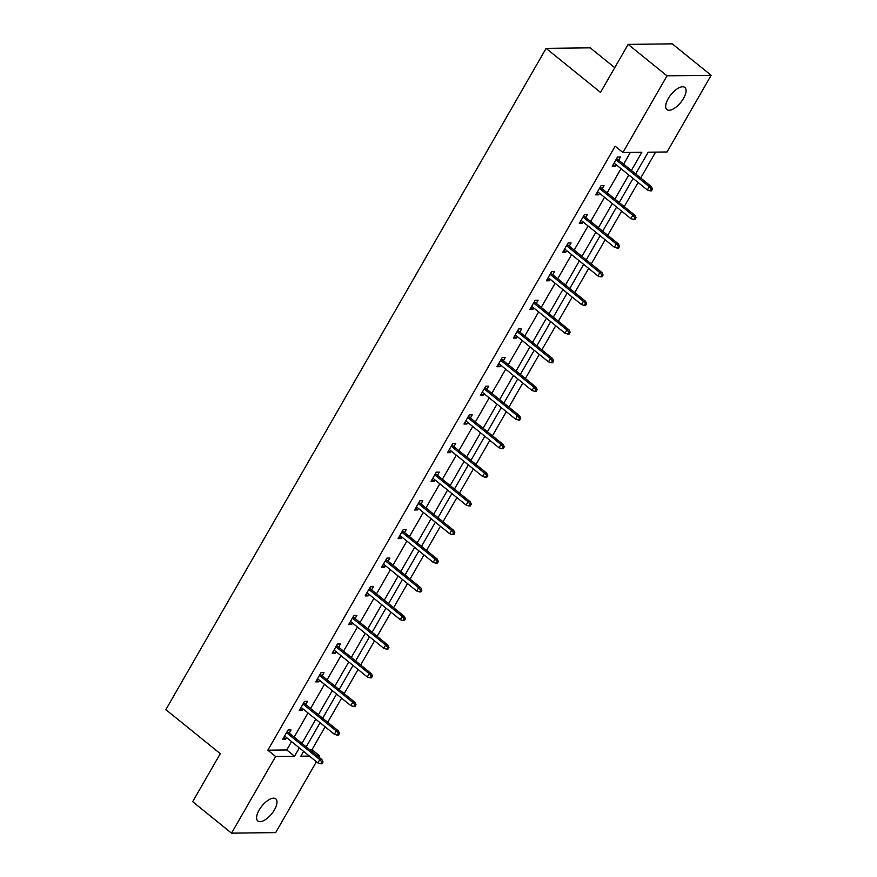 <?xml version="1.0" encoding="UTF-8"?>
<svg xmlns="http://www.w3.org/2000/svg" width="877" height="877" viewBox="0 0 877 877"><rect width="100%" height="100%" fill="white"/><g stroke="black" fill="none" stroke-linecap="round" stroke-linejoin="round"><path stroke-width="1.32" d="M259.164 810.019A14.251 6.249 -51 0 1 275.762 798.848A14.251 6.249 -51 0 1 274.435 809.833A14.251 6.249 -51 0 1 257.838 821.004A14.251 6.249 -51 0 1 259.164 810.019M668.241 98.619A14.251 6.249 -51 0 1 684.838 87.448A14.251 6.249 -51 0 1 683.512 98.432A14.251 6.249 -51 0 1 666.915 109.603A14.251 6.249 -51 0 1 668.241 98.619M614.744 67.672L590.232 47.84L546.108 48.367L165.852 709.646L220.28 753.672L192.666 801.699L231.539 833.15L275.63 756.478L294.529 756.259L299.331 747.906M546.108 48.367L600.526 92.403L628.14 44.387L672.275 43.85L711.148 75.301L667.057 151.973L648.158 152.203L635.661 173.92M309.702 749.682L311.982 749.66L325.126 726.803M327.713 722.286L341.602 698.147M344.19 693.641L358.068 669.502M360.666 664.996L374.545 640.857M377.132 636.351L391.021 612.212M393.609 607.706L407.487 583.567M410.085 579.05L423.964 554.911M426.551 550.405L440.429 526.266M443.028 521.76L456.906 497.621M459.504 493.115L473.383 468.976M475.97 464.47L489.848 440.331M492.446 435.814L506.325 411.675M508.923 407.169L522.802 383.03M525.389 378.524L539.267 354.385M541.865 349.879L555.744 325.74M558.342 321.234L572.221 297.095M574.808 292.578L588.686 268.439M591.284 263.933L605.163 239.794M607.761 235.288L621.64 211.149M624.227 206.643L638.105 182.504M640.703 177.998L655.59 152.105M311.982 749.66L319.754 755.952L319.02 757.224M316.422 761.74L275.663 832.613L231.539 833.15M628.14 44.387L667.013 75.839L711.148 75.301M305.689 704.472L307.509 701.293L304.527 701.337L299.254 710.513L302.236 710.48L303.102 708.978M338.632 647.171L340.462 644.003L337.481 644.036L332.197 653.222L335.178 653.179L336.044 651.677M371.585 589.881L373.405 586.702L370.423 586.746L365.139 595.922L368.121 595.889L368.987 594.387M404.527 532.58L406.347 529.412L403.365 529.445L398.092 538.631L401.074 538.599L401.94 537.097M437.47 475.29L439.3 472.122L436.318 472.155L431.035 481.341L434.016 481.298L434.882 479.796M470.423 418L472.243 414.821L469.261 414.865L463.977 424.04L466.959 424.008L467.825 422.506M503.365 360.699L505.185 357.531L502.203 357.564L496.93 366.75L499.912 366.707L500.767 365.216M536.307 303.409L538.138 300.23L535.156 300.274L529.872 309.449L532.854 309.417L533.72 307.915M569.261 246.108L571.08 242.94L568.099 242.973L562.815 252.159L565.797 252.127L566.663 250.625M602.203 188.818L604.023 185.65L601.041 185.683L595.768 194.869L598.75 194.826L599.605 193.324M631.385 170.456L641.832 152.28L622.922 152.499L615.15 146.218L267.847 750.197L286.757 749.967L291.559 741.613M294.146 737.108L308.024 712.968M310.622 708.463L324.501 684.323M327.099 679.807L340.978 655.667M343.565 651.162L357.443 627.022M360.041 622.517L373.92 598.377M376.507 593.872L390.397 569.732M392.984 565.226L406.862 541.087M409.46 536.571L423.339 512.431M425.926 507.926L439.815 483.786M442.403 479.28L456.281 455.141M458.879 450.635L472.758 426.496M475.345 421.99L489.234 397.851M491.822 393.334L505.7 369.195M508.298 364.689L522.177 340.55M524.764 336.044L538.653 311.905M541.241 307.399L555.119 283.26M557.717 278.754L571.596 254.615M574.183 250.098L588.072 225.959M590.659 221.453L604.538 197.314M607.136 192.808L621.015 168.669M623.602 164.163L630.355 152.412M618.68 160.173L620.499 156.994L617.518 157.038L612.234 166.213L615.216 166.181L616.082 164.679M585.726 217.463L587.557 214.295L584.575 214.328L579.291 223.514L582.273 223.471L583.139 221.98M552.784 274.764L554.604 271.585L551.622 271.629L546.349 280.804L549.331 280.772L550.186 279.27M519.842 332.054L521.662 328.886L518.68 328.919L513.396 338.105L516.378 338.062L517.244 336.56M486.888 389.344L488.719 386.176L485.737 386.209L480.453 395.395L483.435 395.363L484.301 393.861M453.946 446.645L455.766 443.466L452.784 443.51L447.511 452.685L450.493 452.653L451.348 451.151M421.004 503.935L422.824 500.767L419.842 500.8L414.558 509.986L417.54 509.943L418.406 508.441M388.051 561.236L389.881 558.057L386.9 558.101L381.616 567.276L384.597 567.244L385.463 565.742M355.108 618.526L356.928 615.358L353.946 615.391L348.673 624.567L351.655 624.534L352.521 623.032M322.166 675.816L323.986 672.648L321.004 672.681L315.731 681.867L318.713 681.835L319.568 680.333M289.213 733.117L291.043 729.938L288.062 729.982L282.778 739.158L285.759 739.125L286.626 737.623M267.847 750.197L275.63 756.478M622.922 152.499L667.013 75.839M303.617 751.37L300.855 756.182L309.428 756.073M317.474 755.974L319.754 755.952M633.073 178.426L619.195 202.565M616.597 207.071L602.718 231.21M600.131 235.716L586.242 259.855M583.654 264.372L569.776 288.511M567.178 293.017L553.299 317.156M550.712 321.662L536.823 345.801M534.236 350.307L520.357 374.446M517.759 378.952L503.88 403.091M501.293 407.608L487.404 431.747M484.817 436.253L470.938 460.392M468.34 464.898L454.461 489.037M451.874 493.543L437.985 517.682M435.398 522.188L421.519 546.327M418.921 550.844L405.042 574.983M402.455 579.489L388.566 603.628M385.979 608.134L372.1 632.273M369.502 636.779L355.623 660.918M353.036 665.424L339.158 689.563M336.56 694.08L322.681 718.219M320.083 722.725L306.205 746.864M301.918 743.4L315.808 719.261M318.395 714.744L332.273 690.605M334.871 686.099L348.75 661.96M351.337 657.454L365.227 633.315M367.814 628.809L381.692 604.67M384.29 600.164L398.169 576.025M400.756 571.508L414.646 547.369M417.233 542.863L431.111 518.724M433.709 514.218L447.588 490.079M450.175 485.573L464.054 461.434M466.652 456.928L480.53 432.789M483.128 428.272L497.007 404.133M499.594 399.627L513.473 375.488M516.071 370.982L529.949 346.843M532.547 342.337L546.426 318.198M549.013 313.692L562.891 289.553M565.49 285.036L579.368 260.897M581.966 256.391L595.845 232.252M598.432 227.746L612.31 203.607M614.909 199.101L628.787 174.961M286.757 749.967L294.529 756.259M613.198 164.547L615.216 166.181M596.722 193.192L598.75 194.826M580.256 221.837L582.273 223.471M563.779 250.482L565.797 252.127M547.303 279.138L549.331 280.772M530.837 307.783L532.854 309.417M514.361 336.428L516.378 338.062M497.884 365.073L499.912 366.707M481.418 393.718L483.435 395.363M464.942 422.374L466.959 424.008M448.465 451.019L450.493 452.653M431.999 479.664L434.016 481.298M415.523 508.309L417.54 509.943M399.046 536.954L401.074 538.599M382.58 565.61L384.597 567.244M366.104 594.255L368.121 595.889M349.627 622.9L351.655 624.534M333.161 651.545L335.178 653.179M316.685 680.19L318.713 681.835M300.219 708.846L302.236 710.48M283.742 737.491L285.759 739.125M651.315 189.026L650.263 190.868L651.458 190.857L652.51 189.015L651.315 189.026L649.243 186.669L647.336 189.969L614.064 163.045M615.961 159.735L649.243 186.669L651.392 186.637L616.652 158.54M652.51 189.015L651.392 186.637M647.336 189.969L650.263 190.868M634.838 217.682L633.786 219.513L634.981 219.502L636.033 217.66L634.838 217.682L632.766 215.314L630.87 218.614L597.588 191.69M599.484 188.391L632.766 215.314L634.915 215.293L600.186 187.185M636.033 217.66L634.915 215.293M630.87 218.614L633.786 219.513M618.373 246.327L617.309 248.158L618.504 248.147L619.568 246.305L618.373 246.327L616.29 243.959L614.393 247.27L581.111 220.335M583.019 217.036L616.29 243.959L618.438 243.938L583.709 215.83M619.568 246.305L618.438 243.938M614.393 247.27L617.309 248.158M601.896 274.972L600.844 276.803L602.039 276.792L603.091 274.961L601.896 274.972L599.824 272.604L597.917 275.915L564.645 248.991M566.542 245.681L599.824 272.604L601.973 272.583L567.233 244.475M603.091 274.961L601.973 272.583M597.917 275.915L600.844 276.803M585.419 303.617L584.367 305.459L585.562 305.437L586.614 303.606L585.419 303.617L583.348 301.25L581.451 304.56L548.169 277.636M550.065 274.326L583.348 301.25L585.496 301.228L550.767 273.12M586.614 303.606L585.496 301.228M581.451 304.56L584.367 305.459M568.954 332.262L567.901 334.104L569.085 334.093L570.149 332.251L568.954 332.262L566.871 329.905L564.974 333.205L531.692 306.281M533.6 302.971L566.871 329.905L569.02 329.873L534.29 301.776M570.149 332.251L569.02 329.873M564.974 333.205L567.901 334.104M552.477 360.918L551.425 362.749L552.62 362.738L553.672 360.896L552.477 360.918L550.405 358.55L548.498 361.85L515.227 334.926M517.123 331.627L550.405 358.55L552.554 358.518L517.814 330.421M553.672 360.896L552.554 358.518M548.498 361.85L551.425 362.749M536.011 389.563L534.948 391.394L536.143 391.383L537.195 389.541L536.011 389.563L533.929 387.195L532.032 390.506L498.75 363.571M500.657 360.272L533.929 387.195L536.077 387.174L501.348 359.066M537.195 389.541L536.077 387.174M532.032 390.506L534.948 391.394M519.535 418.208L518.482 420.039L519.666 420.028L520.73 418.197L519.535 418.208L517.452 415.841L515.555 419.151L482.273 392.227M484.181 388.917L517.452 415.841L519.601 415.819L484.871 387.711M520.73 418.197L519.601 415.819M515.555 419.151L518.482 420.039M503.058 446.853L502.006 448.695L503.201 448.673L504.253 446.842L503.058 446.853L500.986 444.486L499.079 447.796L465.808 420.872M467.704 417.562L500.986 444.486L503.135 444.464L468.395 416.356M504.253 446.842L503.135 444.464M499.079 447.796L502.006 448.695M486.592 475.498L485.529 477.34L486.724 477.329L487.776 475.487L486.592 475.498L484.51 473.142L482.613 476.441L449.331 449.517M451.238 446.207L484.51 473.142L486.658 473.109L451.929 445.012M487.776 475.487L486.658 473.109M482.613 476.441L485.529 477.34M470.116 504.154L469.063 505.985L470.247 505.974L471.311 504.132L470.116 504.154L468.044 501.787L466.136 505.086L432.865 478.162M434.762 474.863L468.044 501.787L470.182 501.754L435.452 473.657M471.311 504.132L470.182 501.754M466.136 505.086L469.063 505.985M453.639 532.799L452.587 534.63L453.782 534.619L454.834 532.777L453.639 532.799L451.567 530.432L449.66 533.742L416.389 506.807M418.285 503.508L451.567 530.432L453.716 530.41L418.976 502.302M454.834 532.777L453.716 530.41M449.66 533.742L452.587 534.63M437.174 561.444L436.11 563.275L437.305 563.264L438.357 561.433L437.174 561.444L435.091 559.077L433.194 562.387L399.912 535.463M401.819 532.153L435.091 559.077L437.239 559.055L402.51 530.947M438.357 561.433L437.239 559.055M433.194 562.387L436.11 563.275M420.697 590.089L419.644 591.931L420.828 591.909L421.892 590.078L420.697 590.089L418.625 587.722L416.718 591.032L383.446 564.108M385.343 560.798L418.625 587.722L420.763 587.7L386.033 559.592M421.892 590.078L420.763 587.7M416.718 591.032L419.644 591.931M404.22 618.734L403.168 620.576L404.363 620.565L405.415 618.723L404.22 618.734L402.148 616.378L400.252 619.677L366.97 592.753M368.866 589.443L402.148 616.378L404.297 616.345L369.557 588.248M405.415 618.723L404.297 616.345M400.252 619.677L403.168 620.576M387.755 647.39L386.691 649.221L387.886 649.21L388.939 647.369L387.755 647.39L385.672 645.023L383.775 648.322L350.493 621.398M352.401 618.099L385.672 645.023L387.82 644.99L353.091 616.893M388.939 647.369L387.82 644.99M383.775 648.322L386.691 649.221M371.278 676.035L370.226 677.866L371.409 677.855L372.473 676.014L371.278 676.035L369.206 673.668L367.299 676.978L334.027 650.043M335.924 646.744L369.206 673.668L371.344 673.646L336.615 645.538M372.473 676.014L371.344 673.646M367.299 676.978L370.226 677.866M354.801 704.68L353.749 706.511L354.944 706.5L355.996 704.669L354.801 704.68L352.729 702.313L350.833 705.623L317.551 678.699M319.447 675.389L352.729 702.313L354.878 702.291L320.138 674.183M355.996 704.669L354.878 702.291M350.833 705.623L353.749 706.511M338.336 733.325L337.272 735.167L338.467 735.145L339.52 733.315L338.336 733.325L336.253 730.958L334.356 734.268L301.074 707.344M302.982 704.034L336.253 730.958L338.401 730.936L303.672 702.828M339.52 733.315L338.401 730.936M334.356 734.268L337.272 735.167M321.859 761.97L320.807 763.812L321.991 763.801L323.054 761.96L321.859 761.97L319.787 759.614L317.88 762.913L284.608 735.989M286.505 732.679L319.787 759.614L321.925 759.581L287.196 731.484M323.054 761.96L321.925 759.581M317.88 762.913L320.807 763.812"/></g></svg>
